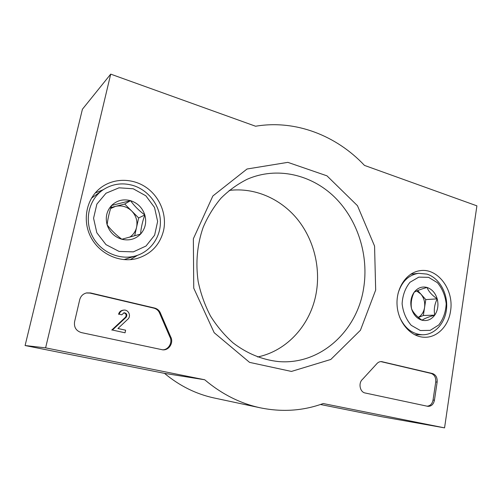 <?xml version="1.0" encoding="UTF-8"?>
<svg xmlns="http://www.w3.org/2000/svg" width="502" height="502" viewBox="0 0 502 502"><rect width="100%" height="100%" fill="white"/><g stroke="black" fill="none" stroke-linecap="round" stroke-linejoin="round"><path stroke-width="0.75" d="M364.471 165.403L476.9 205.845L444.559 427.873L323.194 403.533C303.271 410.831 282.388 412.274 260.544 407.869C240.408 403.558 221.796 394.189 204.709 379.763L45.613 347.855L110.71 74.127L255.587 126.234C295.584 119.482 336.478 135.59 364.471 165.403M260.544 407.869L214.178 397.992C196.175 394.126 179.616 385.919 164.499 373.362L25.1 345.533L82.416 109.235L110.71 74.127M164.499 373.362L204.709 379.763M25.1 345.533L45.613 347.855M444.559 427.873L381.332 416.647L320.452 404.493M74.572 321.795L79.724 299.675C80.728 296.086 83.025 293.827 86.62 292.911L90.542 292.955L154.635 308.059C157.553 308.849 159.561 310.707 160.646 313.624L170.667 336.867C173.943 342.483 169.074 350.534 162.748 349.838L81.399 332.6C76.141 330.918 73.863 327.317 74.572 321.795M427.56 406.275L365.174 392.997C359.89 392.169 358.114 383.032 362.526 379.324L376.582 363.994C377.937 362.325 379.581 361.528 381.507 361.597L432.473 373.532C435.893 374.787 437.449 377.642 437.142 382.091L434.443 400.219C433.515 404.386 431.325 406.419 427.88 406.331L427.56 406.275M375.678 290.037L360.436 330.253L330.805 359.463L291.43 371.436L249.563 362.375L214.178 332.707L193.741 288.142L193.358 238.757L212.848 196L247.028 169.011L287.847 162.353L326.965 175.838L357.462 205.694L374.561 246.068L375.678 290.037M163.602 230.393C159.943 244.945 150.914 254.357 136.525 258.637C119.627 262.998 99.798 254.087 91.031 237.509C82.159 220.98 86.074 199.639 99.754 188.539C112.561 178.028 131.831 177.702 145.775 187.127C159.749 196.533 167.066 214.436 163.602 230.393M450.545 311.096C448.506 326.187 436.985 337.921 424.203 337.244C410.605 336.886 398.092 322.353 397.082 305.241C395.915 288.135 406.463 272.517 419.841 270.716C437.656 267.516 454.279 289.861 450.545 311.096M137.554 255.292L130.269 259.666M95.198 192.994L103.192 189.725M363.592 288.474C357.091 331.182 320.213 365.305 278.265 361.54C262.138 359.752 247.109 353.559 233.173 342.973C224.463 335.242 216.889 326.237 210.457 315.953C204.816 305.097 200.712 293.588 198.146 281.434C195.51 262.684 197.167 244.694 203.109 227.469C207.759 216.582 213.72 206.824 221.005 198.183C228.912 190.34 237.641 184.033 247.191 179.264C276.721 166.325 311.259 174.357 334.558 197.079C357.844 219.92 369.039 255.625 363.592 288.474M229.188 190.427C254.47 187.29 280.141 198.491 296.877 218.577C313.53 238.789 320.797 266.907 316.222 292.923C310.889 324.154 287.596 350.779 257.589 356.978M380.855 361.597L431.074 373.419C434.487 374.674 436.043 377.523 435.736 381.959L433.038 400.038C432.235 403.853 430.258 405.898 427.114 406.181M86.325 292.98L89.933 293.08L153.844 308.134C156.756 308.918 158.757 310.769 159.843 313.681L160.646 313.624M162.341 349.8C168.503 350.151 173.002 342.301 169.833 336.848L159.843 313.681M112.429 330.046L125.054 332.795L112.429 330.046L126.272 317.107L125.563 317.157C126.686 314.949 126.084 313.493 123.749 312.802M119.244 314.233L121.779 314.81L119.244 314.233C119.915 311.861 121.44 310.487 123.825 310.117C128.349 309.458 131.348 315.67 128.104 318.965L117.926 328.509L125.625 330.197L125.054 332.795M118.547 314.29C119.219 311.924 120.744 310.556 123.122 310.186L123.825 310.117M121.779 314.81L124.101 312.746C126.692 313.223 127.414 314.679 126.272 317.107M111.758 330.052L125.563 317.157M140.573 234.101L121.817 239.247C116.087 234.949 111.199 230.167 107.146 224.89C107.761 218.891 109.254 212.409 111.626 205.437L130.545 200.668C134.323 205.958 139.079 210.727 144.821 214.969C142.411 221.752 140.993 228.128 140.573 234.101C135.421 239.228 129.171 240.941 121.817 239.247C114.544 237.019 109.656 232.231 107.146 224.89C105.163 217.397 106.656 210.915 111.626 205.437C116.966 200.38 123.272 198.792 130.545 200.668C137.667 203.028 142.43 207.797 144.821 214.969C146.753 222.254 145.335 228.636 140.573 234.101M133.237 188.777L145.856 195.805L154.516 207.439L157.634 221.438L154.629 235.168L146.013 246.024L133.356 251.866L119.062 251.42L105.978 244.625L96.83 232.765L93.567 218.244L96.88 204.094L106.016 193.232L119.024 187.811L133.237 188.777M132.961 185.433C148.103 190.001 159.473 204.64 160.345 220.246C161.261 235.852 151.548 250.736 136.851 255.531C120.838 260.877 101.122 252.77 92.644 236.699C84.041 220.698 88.597 199.928 102.577 190.151C111.883 183.92 122.005 182.351 132.961 185.433M136.851 255.531L123.881 259.634M91.477 198.183L102.577 190.151M110.622 208.537L115.516 206.36L110.942 207.521M115.516 206.36C121.616 205.054 127.012 206.604 131.712 211.009L124.709 204.032L115.516 206.36M131.712 211.009C136.117 215.697 137.736 221.112 136.582 227.249L138.665 217.943L131.712 211.009M134.674 235.802L136.582 227.249C135.571 231.497 133.268 234.81 129.679 237.189M138.665 217.943L144.821 214.969M124.709 204.032L130.545 200.668M434.732 315.143C428.689 316.856 424.435 318.544 421.962 320.207C416.71 316.498 413.24 312.683 411.552 308.755C410.605 303.365 411.471 297.862 414.144 292.258C416.616 290.802 420.908 289.196 427.014 287.451C428.551 291.392 431.946 295.201 437.198 298.878C434.519 304.35 433.697 309.772 434.732 315.143C431.306 319.655 427.051 321.343 421.962 320.207C416.917 318.626 413.447 314.81 411.552 308.755C410.015 302.562 410.874 297.065 414.144 292.258C417.677 287.79 421.969 286.184 427.014 287.451C431.977 289.133 435.372 292.942 437.198 298.878C438.704 304.934 437.882 310.355 434.732 315.143L423.343 315.501L425.796 299.581L417.695 290.551M428.576 277.33L437.443 282.701C442.325 288.568 445.243 295.596 446.203 303.792C445.776 311.999 443.297 319.052 438.773 324.957L430.195 330.354L420.369 330.529L411.245 325.34C406.137 319.416 403.093 312.219 402.108 303.748C402.623 295.283 405.252 288.123 410.002 282.256L418.787 277.135L428.576 277.33M398.08 293.306C401.726 281.603 408.559 274.939 418.574 273.314L426.825 274.086C438.905 277.688 447.665 292.691 446.629 307.626C445.713 322.579 435.065 334.89 422.596 334.778C412.393 334.219 404.725 328.295 399.592 317.007M416.679 290.984L420.795 294.009C423.964 297.786 425.225 302.292 424.566 307.525C423.776 312.049 421.693 315.331 418.317 317.371M418.398 317.446L423.343 315.501M425.796 299.581L437.198 298.878M381.074 361.647L382.386 361.729M431.074 373.419L432.473 373.532M435.736 381.959L437.142 382.091M433.038 400.038L434.443 400.219M89.933 293.08L90.542 292.955M153.844 308.134L154.635 308.059M169.833 336.848L170.667 336.867M418.574 273.314L410.705 274.211M422.596 334.778L414.633 334.734"/></g></svg>
